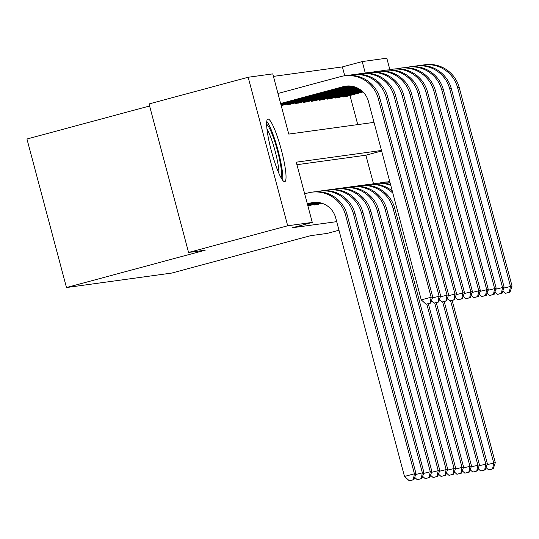 <?xml version="1.0" encoding="UTF-8"?>
<svg xmlns="http://www.w3.org/2000/svg" width="539" height="539" viewBox="0 0 539 539"><rect width="100%" height="100%" fill="white"/><g stroke="black" fill="none" stroke-linecap="round" stroke-linejoin="round"><path stroke-width="0.81" d="M284.666 181.67A32.407 4.959 -105.1 0 1 271.467 151.344A32.407 4.959 -105.1 0 1 267.91 119.072A32.407 4.959 -105.1 0 1 268.004 119.052A32.407 4.959 -105.1 0 1 281.203 149.377A32.407 4.959 -105.1 0 1 284.76 181.656A32.407 4.959 -105.1 0 1 284.666 181.67M149.599 105.988L26.95 139.015L66.472 287.543L171.8 273.057L310.558 235.691L327.213 233.4L338.977 230.234M66.472 287.543L205.231 250.177L188.576 252.468L149.054 103.939L248.169 77.252L272.754 73.877L288.776 134.09L374.005 122.366M344.758 75.79L342.4 66.903L273.428 76.39M342.4 66.903L362.221 61.567L386.807 58.185L389.859 69.659M357.748 124.603L350 95.484M281.169 105.496L283.48 105.038M287.469 103.96L287.644 104.606L291.41 103.946M295.399 102.868L295.574 103.515L299.347 102.855M303.336 101.783L303.504 102.423L307.277 101.763M311.266 100.692L311.434 101.332L315.207 100.672M319.196 99.6L319.364 100.241L323.137 99.58M327.126 98.509L327.301 99.149L331.067 98.489M335.056 97.418L335.231 98.058L338.997 97.404M342.993 96.326L343.161 96.973L346.934 96.313M381.484 150.462L296.255 162.185L312.276 222.398L292.455 227.734L336.693 221.65M373.487 183.738L365.893 155.219L296.922 164.705M307.87 205.851L310.181 205.393M314.176 204.315L314.345 204.961L318.118 204.301M322.133 203.338L322.275 203.87L323.245 203.735M188.576 252.468L287.691 225.78L248.169 77.252M312.276 222.398L287.691 225.78M365.287 73.102L362.221 61.567M365.893 155.219L381.625 150.987M307.392 204.052L312.081 202.792A20.772 20.522 82.2 0 1 313.799 202.408M307.345 203.857L310.491 203.008A20.772 20.522 82.2 0 1 335.656 217.743L404.493 476.463L414.41 473.794L345.566 215.074A31.161 30.79 -97.8 0 0 311.589 192.214A31.161 30.79 -97.8 0 0 307.823 192.975L304.67 193.824M413.298 479.744L409.33 480.815L413.932 479.656L413.298 479.744L414.41 473.794L415.993 473.572L347.156 214.859A31.161 30.79 -97.8 0 0 313.172 191.992L311.589 192.214M415.993 473.572L413.932 479.656M409.33 480.815L404.493 476.463M280.637 103.501L343.262 86.644A20.772 20.522 82.2 0 1 368.42 101.372L421.242 299.879L431.153 297.211L378.331 98.704A31.161 30.79 -97.8 0 0 344.354 75.844A31.161 30.79 -97.8 0 0 340.587 76.605L277.969 93.469M280.691 103.697L344.845 86.422A20.772 20.522 82.2 0 1 346.564 86.038M430.041 303.161L426.079 304.232L430.674 303.073L430.041 303.161L431.153 297.211L432.736 296.989L379.921 98.489A31.161 30.79 -97.8 0 0 345.937 75.628L344.354 75.844M432.736 296.989L430.674 303.073M426.079 304.232L421.242 299.879M307.654 205.029L317.471 202.381M307.601 204.833L316.858 202.341M421.228 478.652L417.267 479.723L421.862 478.565L421.228 478.652L422.34 472.703L353.496 213.983A31.161 30.79 -97.8 0 0 319.519 191.123A31.161 30.79 -97.8 0 0 316.373 191.722M415.684 474.495L423.923 472.481L355.086 213.767A31.161 30.79 -97.8 0 0 321.103 190.9L319.519 191.123M423.923 472.481L421.862 478.565M417.267 479.723L414.693 477.406M309.184 205.669L319.977 202.752M308.483 204.807L308.692 205.588L319.533 202.664M308.692 205.588L307.857 205.804M429.159 477.561L425.197 478.632L429.792 477.473L429.159 477.561L430.27 471.612L361.433 212.892A31.161 30.79 -97.8 0 0 327.449 190.031A31.161 30.79 -97.8 0 0 324.303 190.631M423.614 473.404L431.854 471.389L363.016 212.676A31.161 30.79 -97.8 0 0 329.039 189.809L327.449 190.031M431.854 471.389L429.792 477.473M425.197 478.632L422.623 476.321M317.114 204.577L321.938 203.27M316.413 203.715L316.622 204.497L321.574 203.163M316.622 204.497L315.382 204.82M437.089 476.469L433.127 477.541L437.729 476.388L437.089 476.469L438.2 470.52L369.363 211.8A31.161 30.79 -97.8 0 0 335.379 188.94A31.161 30.79 -97.8 0 0 332.233 189.546M431.544 472.312L439.784 470.298L370.947 211.584A31.161 30.79 -97.8 0 0 336.969 188.724L335.379 188.94M439.784 470.298L437.729 476.388M433.127 477.541L430.553 475.23M280.9 104.478L349.622 85.97M280.947 104.674L350.242 86.018M437.971 302.076L434.01 303.14L438.611 301.988L437.971 302.076L439.083 296.12L386.268 97.613A31.161 30.79 -97.8 0 0 352.284 74.753A31.161 30.79 -97.8 0 0 349.137 75.359M432.426 297.912L440.666 295.898L387.851 97.397A31.161 30.79 -97.8 0 0 353.874 74.537L352.284 74.753M440.666 295.898L438.611 301.988M434.01 303.14L431.436 300.829M281.776 104.451L281.985 105.233L352.304 86.294M281.985 105.233L281.156 105.449M282.483 105.314L352.749 86.388M445.908 300.984L441.94 302.049L446.541 300.897L445.908 300.984L447.013 295.028L394.198 96.521A31.161 30.79 -97.8 0 0 360.214 73.661A31.161 30.79 -97.8 0 0 357.067 74.267M440.356 296.821L448.603 294.813L395.781 96.306A31.161 30.79 -97.8 0 0 361.804 73.445L360.214 73.661M448.603 294.813L446.541 300.897M441.94 302.049L439.373 299.738M289.712 103.36L289.915 104.142L354.339 86.792M289.915 104.142L288.675 104.465M290.413 104.222L354.702 86.9M453.838 299.893L449.87 300.957L454.471 299.805L453.838 299.893L454.943 293.937L402.128 95.437A31.161 30.79 -97.8 0 0 368.15 72.57A31.161 30.79 -97.8 0 0 364.997 73.176M448.286 295.729L456.533 293.721L403.711 95.214A31.161 30.79 -97.8 0 0 369.734 72.354L368.15 72.57M456.533 293.721L454.471 299.805M449.87 300.957L447.303 298.646M445.025 475.385L441.057 476.449L445.659 475.297L445.025 475.385L446.13 469.429L377.293 210.709A31.161 30.79 -97.8 0 0 343.316 187.848A31.161 30.79 -97.8 0 0 340.163 188.455M439.474 471.221L447.72 469.213L378.877 210.493A31.161 30.79 -97.8 0 0 344.899 187.633L343.316 187.848M447.72 469.213L445.659 475.297M441.057 476.449L438.49 474.138M297.643 102.269L297.851 103.05L356.036 87.379M297.851 103.05L296.612 103.373M298.343 103.131L356.346 87.507M461.768 298.801L457.8 299.866L462.401 298.714L461.768 298.801L462.873 292.845L410.058 94.345A31.161 30.79 -97.8 0 0 376.081 71.478A31.161 30.79 -97.8 0 0 372.927 72.085M456.223 294.638L464.463 292.63L411.648 94.123A31.161 30.79 -97.8 0 0 377.664 71.263L376.081 71.478M464.463 292.63L462.401 298.714M457.8 299.866L455.233 297.555M266.65 124.32A28.041 4.292 -105.1 0 1 280.475 164.254A28.041 4.292 -105.1 0 1 281.035 177.749M278.939 173.477A25.966 3.975 74.9 0 0 277.956 163.822A25.966 3.975 74.9 0 0 266.987 129.064M282.625 180.215A32.199 4.925 74.9 0 0 281.56 166.187A32.199 4.925 74.9 0 0 266.785 121.383M452.955 474.293L448.987 475.358L453.589 474.205L452.955 474.293L454.06 468.337L385.223 209.624A31.161 30.79 -97.8 0 0 351.246 186.757A31.161 30.79 -97.8 0 0 348.093 187.363M447.404 470.129L455.65 468.121L386.813 209.401A31.161 30.79 -97.8 0 0 352.829 186.541L351.246 186.757M455.65 468.121L453.589 474.205M448.987 475.358L446.42 473.047M305.573 101.177L305.781 101.959L357.505 88.032M305.781 101.959L304.542 102.282M306.273 102.039L357.775 88.167M469.698 297.71L465.736 298.774L470.331 297.622L469.698 297.71L470.81 291.754L417.988 93.254A31.161 30.79 -97.8 0 0 384.011 70.387A31.161 30.79 -97.8 0 0 380.857 70.993M464.153 293.546L472.393 291.538L419.578 93.031A31.161 30.79 -97.8 0 0 385.594 70.171L384.011 70.387M472.393 291.538L470.331 297.622M465.736 298.774L463.163 296.463M460.885 473.202L456.924 474.266L461.519 473.114L460.885 473.202L461.997 467.246L393.153 208.532A31.161 30.79 -97.8 0 0 359.176 185.665A31.161 30.79 -97.8 0 0 356.023 186.272M455.34 469.038L463.58 467.03L394.743 208.31A31.161 30.79 -97.8 0 0 360.759 185.45L359.176 185.665M463.58 467.03L461.519 473.114M456.924 474.266L454.35 471.955M313.503 100.086L313.711 100.867L358.806 88.726M313.711 100.867L312.472 101.191M314.21 100.955L359.048 88.868M477.628 296.618L473.666 297.683L478.261 296.531L477.628 296.618L478.74 290.662L425.918 92.162A31.161 30.79 -97.8 0 0 391.941 69.295A31.161 30.79 -97.8 0 0 388.794 69.902M472.083 292.455L480.323 290.447L427.508 91.947A31.161 30.79 -97.8 0 0 393.531 69.08L391.941 69.295M480.323 290.447L478.261 296.531M473.666 297.683L471.093 295.372M468.815 472.11L464.854 473.175L469.449 472.023L468.815 472.11L469.927 466.154L426.814 304.117M463.27 467.946L471.51 465.939L428.343 303.706M392.284 191.055A31.161 30.79 -97.8 0 0 368.696 184.358L367.106 184.574A31.161 30.79 -97.8 0 0 363.96 185.18M392.864 193.218A31.161 30.79 -97.8 0 0 367.106 184.574M471.51 465.939L469.449 472.023M464.854 473.175L462.28 470.864M321.433 98.994L321.642 99.776L359.964 89.454M321.642 99.776L320.402 100.099M322.14 99.863L360.187 89.609M485.558 295.527L481.596 296.598L486.198 295.439L485.558 295.527L486.67 289.571L433.855 91.071A31.161 30.79 -97.8 0 0 399.871 68.21A31.161 30.79 -97.8 0 0 396.724 68.81M480.013 291.363L488.253 289.355L435.438 90.855A31.161 30.79 -97.8 0 0 401.461 67.988L399.871 68.21M488.253 289.355L486.198 295.439M481.596 296.598L479.023 294.281M476.745 471.019L472.784 472.083L477.386 470.931L476.745 471.019L477.857 465.063L434.744 303.026M471.201 466.855L479.44 464.847L436.273 302.615M390.566 184.601A31.161 30.79 -97.8 0 0 376.626 183.267L375.036 183.482A31.161 30.79 -97.8 0 0 371.89 184.089M390.809 185.504A31.161 30.79 -97.8 0 0 375.036 183.482M479.44 464.847L477.386 470.931M472.784 472.083L470.21 469.772M329.369 97.903L329.572 98.684L361.022 90.215M329.572 98.684L328.332 99.008M330.07 98.772L361.218 90.37M493.495 294.435L489.527 295.507L494.128 294.348L493.495 294.435L494.6 288.486L441.785 89.979A31.161 30.79 -97.8 0 0 407.801 67.119A31.161 30.79 -97.8 0 0 404.654 67.719M487.943 290.278L496.19 288.264L443.368 89.764A31.161 30.79 -97.8 0 0 409.391 66.897L407.801 67.119M496.19 288.264L494.128 294.348M489.527 295.507L486.96 293.189M484.682 469.927L480.714 470.998L485.316 469.84L484.682 469.927L485.787 463.971L442.674 301.934M479.131 465.763L487.377 463.756L444.21 301.523M389.852 181.912A31.161 30.79 -97.8 0 0 384.556 182.175L382.966 182.398A31.161 30.79 -97.8 0 0 379.82 182.997M389.94 182.243A31.161 30.79 -97.8 0 0 382.966 182.398M487.377 463.756L485.316 469.84M480.714 470.998L478.147 468.681M337.299 96.811L337.508 97.593L361.979 91.003M337.508 97.593L336.262 97.916M338 97.68L362.161 91.165M501.425 293.344L497.457 294.415L502.058 293.256L501.425 293.344L502.53 287.395L449.715 88.888A31.161 30.79 -97.8 0 0 415.737 66.027A31.161 30.79 -97.8 0 0 412.584 66.627M495.873 289.187L504.12 287.172L451.298 88.672A31.161 30.79 -97.8 0 0 417.321 65.805L415.737 66.027M504.12 287.172L502.058 293.256M497.457 294.415L494.89 292.098M492.612 468.836L488.644 469.907L493.246 468.748L492.612 468.836L493.717 462.886L450.604 300.843M487.061 464.679L495.307 462.664L452.14 300.432M389.737 181.488A31.161 30.79 -97.8 0 0 387.75 181.906M495.307 462.664L493.246 468.748M488.644 469.907L486.077 467.589M345.229 95.726L345.438 96.501L362.855 91.812M345.438 96.501L344.199 96.825M345.93 96.589L363.016 91.98M509.355 292.253L505.393 293.324L509.988 292.165L509.355 292.253L510.467 286.303L457.645 87.796A31.161 30.79 -97.8 0 0 423.667 64.936A31.161 30.79 -97.8 0 0 420.514 65.536M503.81 288.096L512.05 286.081L459.235 87.581A31.161 30.79 -97.8 0 0 425.251 64.72L423.667 64.936M512.05 286.081L509.988 292.165M505.393 293.324L502.82 291.013M310.491 203.008L312.081 202.792M345.566 215.074L347.156 214.859M343.262 86.644L344.845 86.422M378.331 98.704L379.921 98.489M353.496 213.983L355.086 213.767M361.433 212.892L363.016 212.676M369.363 211.8L370.947 211.584M386.268 97.613L387.851 97.397M394.198 96.521L395.781 96.306M402.128 95.437L403.711 95.214M377.293 210.709L378.877 210.493M410.058 94.345L411.648 94.123M385.223 209.624L386.813 209.401M417.988 93.254L419.578 93.031M393.153 208.532L394.743 208.31M425.918 92.162L427.508 91.947M433.855 91.071L435.438 90.855M441.785 89.979L443.368 89.764M449.715 88.888L451.298 88.672M457.645 87.796L459.235 87.581"/></g></svg>
